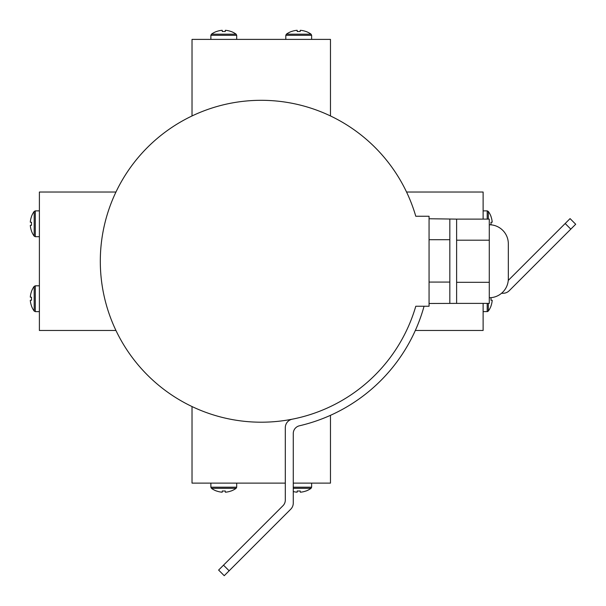 <?xml version="1.0" encoding="UTF-8"?>
<svg xmlns="http://www.w3.org/2000/svg" width="606" height="606" viewBox="0 0 606 606"><rect width="100%" height="100%" fill="white"/><g stroke="black" fill="none" stroke-linecap="round" stroke-linejoin="round"><path stroke-width="0.91" d="M330.475 115.951L330.475 39.39L192.026 39.39L192.026 115.951M285.812 39.39L285.812 35.3L311.628 35.3L311.06 34.178A21.043 21.043 0 0 0 306 31.482L306 31.482A21.043 21.043 0 0 1 311.06 34.178L286.38 34.178A21.043 21.043 0 0 1 291.441 31.482L291.478 31.52A21.043 20.968 0 0 1 297.137 30.3L297.243 31.52A19.998 15.68 180 0 1 300.197 31.52L300.303 30.3A21.043 20.968 0 0 1 305.962 31.52M210.873 39.39L210.873 35.3L211.449 34.178L236.12 34.178A21.043 21.043 0 0 0 231.06 31.482L231.06 31.482M236.696 39.39L236.696 35.3L210.873 35.3L211.449 34.178A21.043 21.043 0 0 1 216.501 31.482L216.539 31.52A21.043 20.968 0 0 1 222.197 30.3L222.304 31.52A19.998 15.68 180 0 1 225.265 31.52L225.364 30.3A21.043 20.968 0 0 1 231.03 31.52M225.265 31.52A19.998 15.68 180 0 0 222.304 31.52M300.197 31.52A19.998 15.68 180 0 0 297.243 31.52M192.026 406.55L192.026 483.118L285.305 483.118M293.266 483.118L330.475 483.118L330.475 415.322M236.696 483.118L236.696 487.201L236.12 488.33A21.043 21.043 0 0 1 231.06 491.027L231.03 490.981A21.043 20.968 180 0 1 225.364 492.201L225.265 490.981A19.998 15.68 -0 0 1 222.304 490.981L222.197 492.201A21.043 20.968 180 0 1 216.539 490.981L216.539 490.981M311.628 483.118L311.628 487.201L311.06 488.33L293.266 488.33M293.266 487.201L311.628 487.201L311.06 488.33A21.043 21.043 0 0 1 306 491.027L305.962 490.981A21.043 20.968 180 0 1 300.303 492.201L300.197 490.981A19.998 15.68 -0 0 1 297.243 490.981L297.137 492.201A21.043 20.968 180 0 1 293.266 491.542M297.243 490.981A19.998 15.68 0 0 0 300.197 490.981M210.873 483.118L210.873 487.201L236.696 487.201L236.12 488.33L211.449 488.33A21.043 21.043 0 0 0 216.501 491.027M236.12 488.33A21.043 21.043 0 0 1 231.06 491.027L231.03 490.981M222.304 490.981A19.998 15.68 0 0 0 225.265 490.981M115.951 192.026L39.39 192.026L39.39 330.475L115.951 330.475M39.39 210.873L35.3 210.873L35.3 236.696L39.39 236.696L35.3 236.696L34.178 236.12A21.043 21.043 0 0 1 31.482 231.06L31.52 231.03A21.043 20.968 -90 0 1 30.3 225.364L31.52 225.265A19.998 15.68 90 0 1 31.52 222.304L30.3 222.197A21.043 20.968 -90 0 1 31.52 216.539L31.52 216.539M34.178 211.449L35.3 210.873L34.178 211.449A21.043 21.043 0 0 0 31.482 216.501A21.043 21.043 0 0 1 34.178 211.449L34.178 236.12A21.043 21.043 0 0 1 31.482 231.06L31.52 231.03M39.39 311.628L35.3 311.628L34.178 311.06L34.178 286.38A21.043 21.043 0 0 0 31.482 291.441L31.482 291.441M39.39 285.812L35.3 285.812L35.3 311.628L34.178 311.06A21.043 21.043 0 0 1 31.482 306L31.52 305.962A21.043 20.968 -90 0 1 30.3 300.303L31.52 300.197A19.998 15.68 90 0 1 31.52 297.243L30.3 297.137A21.043 20.968 -90 0 1 31.52 291.478M31.52 297.243A19.998 15.68 90 0 0 31.52 300.197M31.52 222.304A19.998 15.68 90 0 0 31.52 225.265M415.322 330.475L483.118 330.475L483.118 303.386M483.118 219.114L483.118 192.026L406.55 192.026M487.201 303.386L487.201 311.628L488.33 311.06A21.043 21.043 0 0 0 491.027 306L491.027 306A21.043 21.043 0 0 1 488.33 311.06L488.33 303.386M483.118 210.873L487.201 210.873L488.33 211.449A21.043 21.043 0 0 1 491.027 216.501L490.981 216.539A21.043 20.968 90 0 1 492.201 222.197L490.981 222.304A19.998 15.68 -90 0 1 491.004 224.841A19.998 15.68 -90 0 0 490.981 222.304M487.201 219.114L487.201 210.873L488.33 211.449L488.33 219.114M490.981 300.197A19.998 15.68 -90 0 0 491.004 297.667A19.998 15.68 -90 0 1 490.981 300.197L492.201 300.303A21.043 20.968 90 0 1 490.981 305.962M375.061 147.447A160.946 160.946 0 0 1 415.784 216.259L429.063 216.259L429.063 306.25L415.784 306.25A160.946 160.946 0 0 1 147.447 375.061A160.946 160.946 0 0 1 147.447 147.447A160.946 160.946 0 0 1 415.784 216.259M508.245 280.442L570.072 218.614L575.7 224.243L509.214 290.728A8.651 8.651 0 0 1 503.101 293.266L501.556 293.266M424.056 306.25A168.907 168.907 0 0 1 299.425 425.791A7.961 7.961 0 0 0 293.266 433.54L293.266 503.101A8.651 8.651 0 0 1 290.728 509.214L224.243 575.7L218.614 570.072L282.972 505.715A7.961 7.961 0 0 0 285.305 500.086L285.305 427.669A8.651 8.651 0 0 1 292.289 419.178M489.284 224.758A19.036 19.036 0 0 1 508.328 243.794L508.328 278.707L508.328 243.794M489.284 297.743A19.036 19.036 0 0 0 508.328 278.707M429.063 218.751L456.613 219.114L456.613 303.386L429.063 303.477M456.613 219.114L489.284 219.114L489.284 303.386L456.613 303.386M449.826 219.122L449.826 303.386M415.784 306.25A160.946 160.946 0 0 1 147.447 375.061M449.826 239.703L429.063 239.703M449.826 282.07L429.063 282.07M456.613 240.181L489.284 240.181M456.613 282.32L489.284 282.32M223.516 565.178L229.144 570.807M570.807 229.144L565.178 223.516M236.696 35.3L236.12 34.178L236.696 35.3M285.812 35.3L286.38 34.178L285.812 35.3M311.628 39.39L311.628 35.3L311.06 34.178M210.873 487.201L211.449 488.33M35.3 285.812L34.178 286.38L35.3 285.812M35.3 236.696L34.178 236.12M483.118 311.628L487.61 311.567"/></g></svg>
